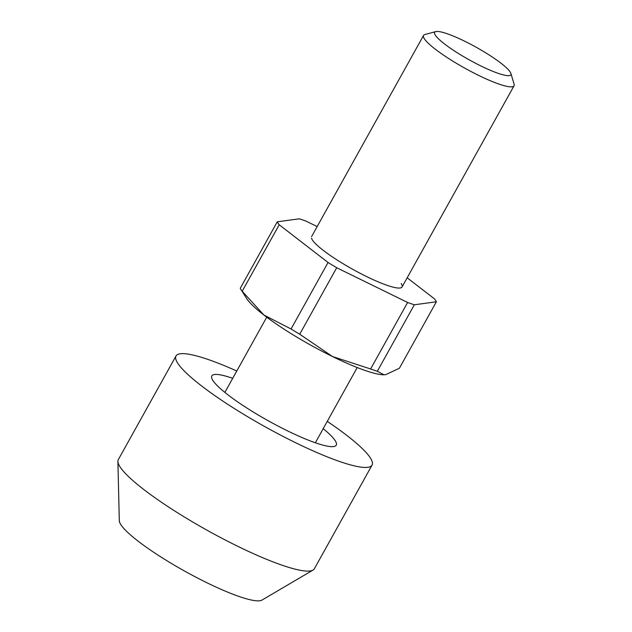 <?xml version="1.0" encoding="UTF-8"?>
<svg xmlns="http://www.w3.org/2000/svg" width="632" height="632" viewBox="0 0 632 632"><rect width="100%" height="100%" fill="white"/><g stroke="black" fill="none" stroke-linecap="round" stroke-linejoin="round"><path stroke-width="0.95" d="M236.771 371.008A112.188 18.51 29.1 0 0 176.004 355.982L118.31 459.638A112.188 18.51 29.1 0 0 117.9 461.455L119.306 520.744A81.986 13.533 29.1 0 0 120.957 524.844A81.986 13.533 29.1 0 0 192.199 575.215A81.986 13.533 29.1 0 0 261.909 600.116L313.03 570.072A112.188 18.51 29.1 0 0 314.365 568.761L372.058 465.105A112.188 18.51 29.1 0 0 370.202 457.679A112.188 18.51 29.1 0 0 327.257 421.37M117.9 461.455A112.188 18.51 29.1 0 0 120.159 467.064A112.188 18.51 29.1 0 0 217.645 535.999A112.188 18.51 29.1 0 0 313.03 570.072M176.004 355.982A112.188 18.51 29.1 0 0 177.861 363.408A112.188 18.51 29.1 0 0 280.102 434.863A112.188 18.51 29.1 0 0 372.058 465.105M232.71 378.315A71.195 11.747 29.1 0 0 211.823 375.914A71.195 11.747 29.1 0 0 213 380.63A71.195 11.747 29.1 0 0 277.882 425.976A71.195 11.747 29.1 0 0 336.24 445.165A71.195 11.747 29.1 0 0 335.063 440.457A71.195 11.747 29.1 0 0 323.197 428.678M435.748 31.6L424.894 34.531A51.777 8.548 29.1 0 0 423.558 35.424A51.777 8.548 29.1 0 0 424.412 38.852A51.777 8.548 29.1 0 0 471.606 71.827A51.777 8.548 29.1 0 0 514.045 85.786A51.777 8.548 29.1 0 0 514.1 84.182L510.869 73.415A43.608 7.197 29.1 0 0 510.103 71.882A43.608 7.197 29.1 0 0 473.581 45.82A43.608 7.197 29.1 0 0 435.748 31.6A43.608 7.197 29.1 0 0 435.345 35.242A43.608 7.197 29.1 0 0 478.282 64.654A43.608 7.197 29.1 0 0 510.869 73.415M401.209 283.555A51.777 8.548 -150.9 0 1 400.728 287.876A51.777 8.548 -150.9 0 1 355.808 270.994A51.777 8.548 -150.9 0 1 312.429 240.049A51.777 8.548 -150.9 0 1 311.521 238.225M291.044 328.988L328.055 262.485A91.822 15.152 29.1 0 0 336.722 267.731L299.71 334.233A91.822 15.152 -150.9 0 1 291.044 328.988L263.892 315.02A81.986 13.533 -150.9 0 1 246.804 298.754A81.986 13.533 -150.9 0 1 246.614 298.462L240.879 289.401A91.822 15.152 -150.9 0 1 240.247 288.31L277.258 221.808A91.822 15.152 29.1 0 0 278.104 223.222A91.822 15.152 29.1 0 0 279.202 224.755L242.19 291.257A91.822 15.152 -150.9 0 1 241.092 289.725A91.822 15.152 -150.9 0 1 240.879 289.401M370.605 368.977L407.616 302.475A91.822 15.152 29.1 0 0 414.339 304.774L377.328 371.276A91.822 15.152 -150.9 0 1 370.605 368.977L332.432 356.503A81.986 13.533 -150.9 0 1 263.892 315.02L242.19 291.257M414.339 304.774L436.38 301.788L399.361 368.29L385.623 374.681L384.003 374.784L377.328 371.276M436.38 301.788A91.822 15.152 29.1 0 0 435.535 300.374A91.822 15.152 29.1 0 0 434.437 298.841L407.174 277.788M317.161 226.58L306.022 221.121A91.822 15.152 29.1 0 0 299.299 218.822L277.258 221.808M383.885 374.784A81.986 13.533 -150.9 0 1 383.735 374.784A81.986 13.533 -150.9 0 1 332.432 356.503L299.71 334.233M336.722 267.731L407.616 302.475M279.202 224.755L328.055 262.485M315.352 442.771L357.222 367.54M402.063 286.983L514.045 85.786M224.866 392.409L266.736 317.177M311.576 236.621L423.558 35.424"/></g></svg>
